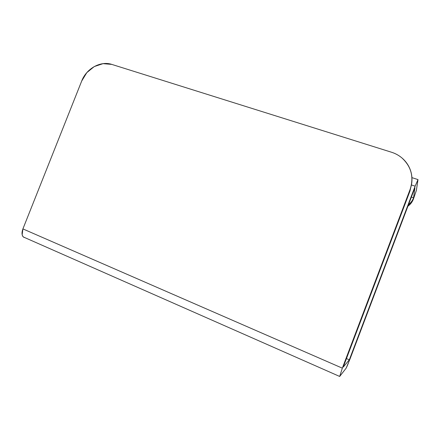 <?xml version="1.0" encoding="UTF-8"?>
<svg xmlns="http://www.w3.org/2000/svg" width="440" height="440" viewBox="0 0 440 440"><rect width="100%" height="100%" fill="white"/><g stroke="black" fill="none" stroke-linecap="round" stroke-linejoin="round"><path stroke-width="0.66" d="M408.496 204.683C410.806 202.928 412.5 200.64 413.573 197.819L411.378 197.087L413.573 197.819L414.925 187.721L347.6 365.063L346.159 368.159L339.686 376.437L342.331 368.159L410.135 189.354C411.538 185.642 412.143 181.83 411.945 177.92C411.736 174.014 410.751 170.313 408.986 166.826C407.215 163.345 404.806 160.336 401.77 157.806C398.734 155.287 395.302 153.423 391.479 152.224L111.782 64.4L103.032 63.652L94.27 66.556L86.801 72.644L81.708 81.004L22.908 228.91L342.331 368.159L410.135 189.354L409.981 191.054L343.233 367.087L349.322 359.816L346.456 358.584L349.322 359.816L415.135 186.175L411.538 184.998L415.135 186.175L417.989 179.636L416.361 190.46L413.408 199.062C412.275 202.031 410.449 204.407 407.93 206.179M417.989 179.636L416.361 190.46L413.408 199.062L414.925 187.721L350.014 358.985L346.159 368.159L339.686 376.437L342.331 368.159L22.908 228.91C21.576 232.65 21.753 235.345 23.436 236.99L24.678 237.556C23.364 237.32 22.523 236.368 22.16 234.707L22.908 228.91L81.708 81.004C86.4 68.569 100.573 60.621 111.782 64.4L391.479 152.224C395.346 153.445 398.816 155.342 401.891 157.905C411.312 166.623 414.062 177.1 410.135 189.354L409.981 191.054L343.233 367.087L349.322 359.816L415.135 186.175L417.995 179.591M411.736 183.095L409.981 191.054L411.725 183.156M407.946 206.129C410.482 204.27 412.302 201.911 413.408 199.062L413.573 197.819C412.533 200.514 410.85 202.78 408.518 204.622M417.885 179.559L411.928 177.628M339.554 376.398L23.496 237.039"/></g></svg>
